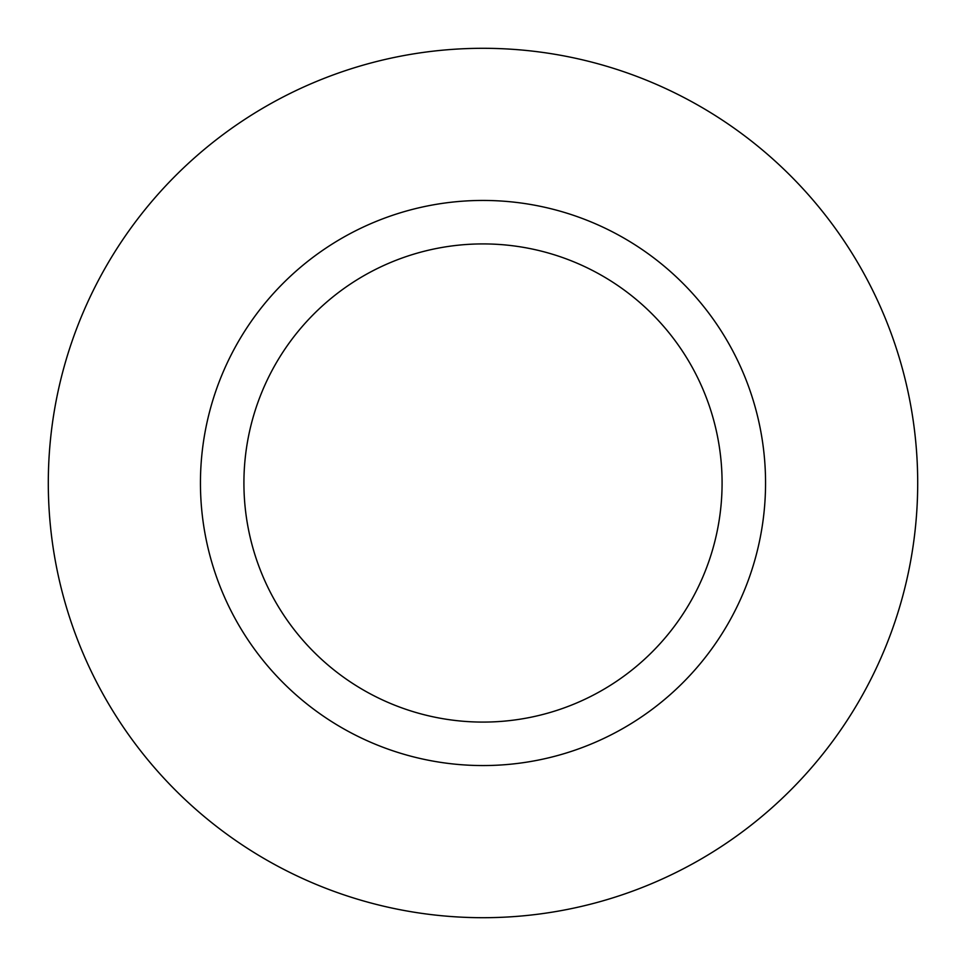 <?xml version="1.0" encoding="UTF-8"?>
<svg xmlns="http://www.w3.org/2000/svg" width="966" height="966" viewBox="0 0 966 966"><rect width="100%" height="100%" fill="white"/><g stroke="black" fill="none" stroke-linecap="round" stroke-linejoin="round"><path stroke-width="0.72" stroke-dasharray="4.83 3.62" d="M243.915 483A239.085 239.085 0 0 0 483 722.085A239.085 239.085 0 0 0 722.085 483A239.085 239.085 0 0 0 483 243.915A239.085 239.085 0 0 0 243.915 483A239.085 239.085 0 0 1 483 243.915A239.085 239.085 0 0 1 722.085 483M917.7 483A434.7 434.7 0 0 0 483 48.3A434.7 434.7 0 0 0 48.3 483A434.7 434.7 0 0 0 483 917.7A434.7 434.7 0 0 0 917.7 483"/><path stroke-width="1.45" d="M722.085 483A239.085 239.085 0 0 0 483 243.915A239.085 239.085 0 0 0 243.915 483A239.085 239.085 0 0 0 483 722.085A239.085 239.085 0 0 0 722.085 483M917.7 483A434.7 434.7 0 0 0 483 48.3A434.7 434.7 0 0 0 48.3 483A434.7 434.7 0 0 0 483 917.7A434.7 434.7 0 0 0 917.7 483M765.555 483A282.555 282.555 0 0 1 483 765.555A282.555 282.555 0 0 1 200.445 483A282.555 282.555 0 0 1 483 200.445A282.555 282.555 0 0 1 765.555 483"/></g></svg>
